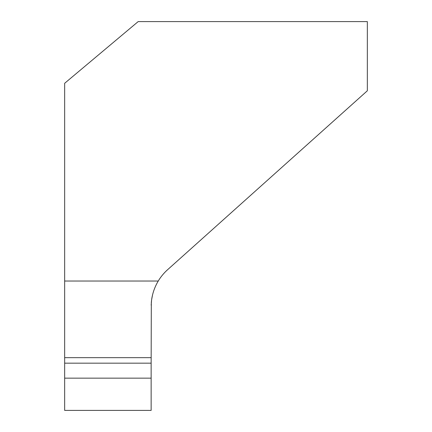 <?xml version="1.0" encoding="UTF-8"?>
<svg xmlns="http://www.w3.org/2000/svg" width="432" height="432" viewBox="0 0 432 432"><rect width="100%" height="100%" fill="white"/><g stroke="black" fill="none" stroke-linecap="round" stroke-linejoin="round"><path stroke-width="0.65" d="M64.665 281.032L64.665 83.279L138.17 21.6L367.335 21.6L367.335 90.785L167.659 269.654A49.631 49.631 0 0 0 158.247 281.032C154.305 287.647 151.994 294.791 151.319 302.465L151.141 363.166L64.665 363.166L64.665 281.032L158.247 281.032M64.665 378.157L151.141 378.157L151.141 410.4L64.665 410.4L64.665 363.166M151.141 378.157L151.141 363.166M151.589 299.986L151.162 305.197M151.61 299.819L152.572 294.786M154.532 288.603L154.651 288.301M166.185 271.031L167.659 269.654M151.616 299.781L152.053 297.167M153.56 291.325L153.662 291.001M151.141 357.664L64.665 357.664"/></g></svg>
